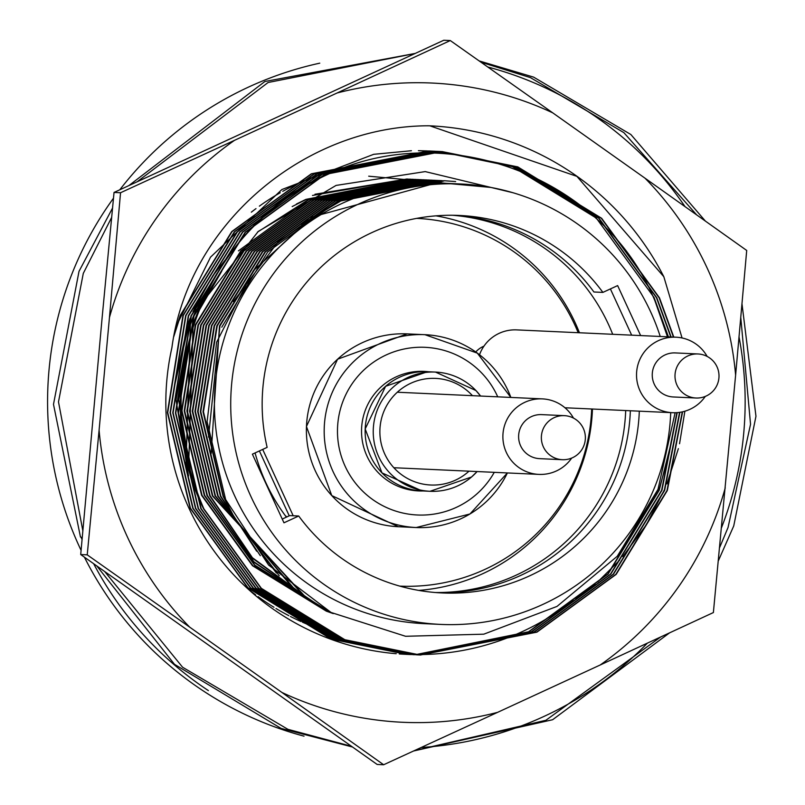 <?xml version="1.0" encoding="UTF-8"?>
<svg xmlns="http://www.w3.org/2000/svg" width="805" height="805" viewBox="0 0 805 805"><rect width="100%" height="100%" fill="white"/><g stroke="black" fill="none" stroke-linecap="round" stroke-linejoin="round"><path stroke-width="1.21" d="M660.241 336.48A220.439 220.077 92.6 0 0 460.903 183.993L444.601 183.248A220.439 220.077 92.6 0 0 234.607 495.719A220.439 220.077 92.6 0 0 424.396 623.664L440.697 624.408A220.439 220.077 92.6 0 0 670.716 412.613M460.903 183.993A220.439 220.077 92.6 0 0 250.908 496.464A220.439 220.077 92.6 0 0 440.697 624.408M667.486 336.812L654.998 300.979C605.853 181.326 455.801 120.871 337.637 170.107A251.965 251.552 -87.4 0 0 202.196 302.509L258.264 231.438L336.077 185.422L425.231 171.596L512.936 192.727M301.392 224.323L340.847 200.968L444.571 180.753L312.582 216.867L253.233 270.802L216.636 342.145L207.106 421.699L225.652 499.573L268.639 565.1L331.026 612.454L405.579 636.282L483.775 634.179L557.01 606.417L617.244 556.285L658.007 489.319L675.113 412.724M420.542 150.726L421.609 150.807M421.78 150.827L422.947 150.927M421.941 150.827L424.285 151.048M424.456 151.068L425.634 151.179M424.617 151.058L426.972 151.31M420.713 150.726L421.78 150.807M423.279 150.938L424.456 151.048M425.956 151.189L427.133 151.31M421.991 150.756L422.957 150.827M422.172 150.756L424.295 150.938M423.289 150.837L425.634 151.048M425.805 151.068L426.972 151.169M425.966 151.068L428.31 151.3M424.627 150.948L425.805 151.048M427.304 151.189L428.481 151.3M423.49 150.787L424.295 150.847M423.682 150.797L425.644 150.948M424.627 150.867L426.982 151.058M427.143 151.068L428.32 151.169M427.314 151.068L429.659 151.29M425.966 150.968L427.143 151.058M428.652 151.189L429.83 151.29M426.871 150.958L426.982 150.968A251.935 251.522 92.6 0 0 425.664 150.887M428.451 151.078A251.935 251.522 92.6 0 0 427.173 150.988L428.32 151.068M428.491 151.088L429.669 151.179M429.015 151.119L431.007 151.3M429.991 151.199L431.168 151.3M430.363 151.149L431.007 151.199M431.178 151.209L432.345 151.3M433.03 151.27L433.694 151.32M174.615 332.465L180.26 315.379L231.739 231.568L311.324 173.8L429.669 151.008M173.789 336.581L180.592 315.389L232.061 231.578L311.656 173.82L428.663 150.958L432.355 151.129L430.001 151.028M408.085 654.465L331.449 639.1L247.94 587.731L190.443 508.197L167.722 412.603L183.268 315.51L234.748 231.709L314.342 173.94L431.349 151.078L433.694 151.249M432.688 151.179L435.042 151.34M436.38 151.37L435.203 151.34M406.736 654.405L331.117 639.09L247.618 587.71L190.111 508.176L167.39 412.593L182.946 315.5L234.416 231.689L314.01 173.92L431.017 151.068L435.042 151.249M432.688 151.149L435.042 151.28M413.287 654.707L336.49 639.331L252.981 587.962L195.484 508.428L172.763 412.834L188.31 315.741L239.789 231.941L319.384 174.172L436.552 151.37M409.423 654.535L333.803 639.21L250.295 587.841L192.798 508.307L170.076 412.713L185.633 315.62L237.103 231.81L316.697 174.041L433.704 151.189L436.38 151.33M410.761 654.586L334.135 639.22L250.627 587.851L193.13 508.317L170.408 412.724L185.955 315.641L237.435 231.83L317.029 174.061L434.036 151.209M413.619 654.717L336.822 639.351L253.313 587.972L195.806 508.438L173.095 412.854L188.642 315.761L240.121 231.951L319.706 174.182L436.713 151.33L440.416 151.501M436.38 151.31L437.89 151.38M438.061 151.39L439.238 151.451M669.669 451.706L658.933 490.165L607.795 573.985L528.543 631.774L414.957 654.767L339.499 639.472L256 588.103L198.493 508.569L175.782 412.975L191.328 315.882L242.808 232.071L322.392 174.303L439.399 151.451L512.433 166.655L596.274 218.044L654.113 297.588L668.432 336.852M417.312 654.878L339.177 639.452L255.668 588.083L198.171 508.549L175.45 412.955L190.996 315.872L242.476 232.061L322.06 174.293L439.067 151.441L514.787 166.766L598.628 218.145L656.467 297.699L670.786 336.963M440.738 151.511L515.12 166.776L598.96 218.165L656.789 297.719L671.108 336.973M418.66 654.948L341.863 639.583L258.355 588.203L200.848 508.669L178.136 413.086L193.683 315.993L245.163 232.182L324.747 174.413L441.754 151.561L517.474 166.887L601.315 218.276L659.144 297.82L673.463 337.084M677.206 412.623L661.952 490.305L610.804 574.126L531.552 631.905L417.644 654.898L342.185 639.593L258.687 588.224L201.18 508.69L178.458 413.096L194.015 316.003L245.485 232.202L325.079 174.433L442.086 151.571L517.796 166.897L601.637 218.286L659.476 297.84L673.795 337.094M682.278 411.868L666.993 490.537L615.845 574.357L536.593 632.136L419.999 655.018L344.54 639.703L261.041 588.334L203.534 508.79C142.103 384.508 208.243 218.588 337.637 170.107M682.61 411.798L667.315 490.547L616.177 574.378L536.925 632.156L420.321 655.029L344.872 639.713L261.363 588.344L203.866 508.81C174.081 440.033 173.528 371.266 202.196 302.509M672.145 439.037L659.265 490.185L608.127 574.005L528.865 631.784L416.306 654.817M653.781 297.578L668.1 336.832M676.874 412.643L661.619 490.285L610.482 574.116L531.22 631.895L416.296 654.847M679.571 412.361L664.306 490.406L613.169 574.237L533.906 632.016L417.312 654.898M679.903 412.311L664.638 490.426L613.49 574.247L534.238 632.036L418.982 654.968M592.45 409.021A188.944 188.642 -87.4 0 1 418.771 590.407M625.696 410.55A188.944 188.642 -87.4 0 1 435.334 592.52M286.399 517.142A188.944 188.642 -87.4 0 1 255.084 452.933M639.311 411.174A188.944 188.642 -87.4 0 1 298.705 516.005L283.964 522.807L252.388 454.171L267.139 447.369A188.944 188.642 -87.4 0 1 602.885 292.396L593.929 291.994A188.944 188.642 92.6 0 0 454.976 215.297M640.629 335.574L617.636 285.594L602.885 292.396M282.233 519.064L289.75 515.592L298.705 516.005M437.658 592.691A188.944 188.642 92.6 0 0 630.355 410.761M631.663 335.162L610.401 288.935M435.958 215.841A188.944 188.642 -87.4 0 1 579.449 332.767M452.641 215.267A188.944 188.642 -87.4 0 1 612.696 334.296M191.107 315.57L174.303 386.873L187.706 324.526L190.05 318.458M192.948 311.626L211.524 277.906M213.889 274.445L229.475 254.571M312.481 195.454L407.25 179.042L425.895 180.682M185.925 466.578L190.393 324.646L192.737 318.579M195.635 311.756L214.211 278.037M292.175 206.563L306.393 199.388L409.936 179.163L427.244 180.632M188.612 466.709L193.079 324.767L195.424 318.7M198.312 311.877L221.788 271.134M238.411 250.868L309.08 199.509L412.623 179.284L428.592 180.602M332.495 613.209L326.78 611.186L252.921 565.734L202.065 495.367L181.98 410.792L195.756 324.888L241.319 250.747L311.766 199.63L415.31 179.414L429.94 180.572M327.383 610.522L254.752 565.07L204.752 495.488L184.667 410.912L198.443 325.019L244.006 250.868L314.443 199.761L417.996 179.535L431.289 180.541M321.135 607.01L253.847 561.739L207.428 495.618L187.354 411.043L201.129 325.14L246.692 250.989L317.13 199.882L420.673 179.656L432.647 180.531M313.447 602.331L252.398 557.704L210.115 495.739L190.04 411.164L203.816 325.26L249.379 251.11L319.816 200.002L423.36 179.777L433.996 180.521M303.888 595.901L212.802 495.86L192.727 411.285L206.503 325.381L252.066 251.23L322.503 200.123L426.046 179.907L435.354 180.531M291.833 586.744L215.488 495.981L195.404 411.405L209.179 325.512L254.742 251.361L325.19 200.254L428.733 180.028L436.713 180.541M276.417 573.029L218.175 496.101L198.09 411.536L211.866 325.633L257.429 251.482L327.866 200.375L431.42 180.149L438.081 180.551M256.674 551.214L220.862 496.232L200.777 411.657L214.553 325.753L260.116 251.603L330.553 200.495L434.096 180.27L439.45 180.582M231.87 512.715L223.538 496.353L203.464 411.778L217.239 325.874L262.802 251.724L333.24 200.616L436.783 180.401L440.848 180.622M208.515 437.075L219.926 326.005L265.489 251.854L335.927 200.747L439.47 180.521L442.307 180.672M233.44 301.553L277.866 242.134L338.613 200.868L444.008 180.733M194.045 308.868L212.923 275.501M314.976 194.246L406.807 179.022L425.674 180.692M188.521 475.936L176.023 399.874L189.94 324.626L196.199 309.482M198.976 303.616L216.958 273.358M296.421 204.027L305.94 199.368L409.493 179.143L427.022 180.642M191.208 476.067L178.71 399.994L192.626 324.747L198.885 309.603M201.663 303.747L203.876 299.359M257.54 232.071L308.627 199.489L412.17 179.263L428.371 180.602M333.25 613.601L326.337 611.166L252.468 565.714L201.612 495.347L181.538 410.771L195.313 324.868L240.876 250.717L311.314 199.61L414.857 179.394L429.719 180.572M328.299 611.025L254.863 565.563L204.299 495.467L184.224 410.892L198 324.999L243.563 250.848L314 199.741L417.543 179.515L431.067 180.551M322.272 607.674L254.028 562.343L206.986 495.588L186.901 411.023L200.687 325.119L246.25 250.969L316.687 199.861L420.23 179.636L432.416 180.531M314.846 603.217L252.69 558.439L209.672 495.719L189.588 411.144L203.363 325.24L248.926 251.09L319.364 199.982L422.917 179.756L433.774 180.521M305.638 597.129L212.359 495.84L192.274 411.264L206.05 325.361L251.613 251.21L322.05 200.103L425.593 179.887L435.133 180.521M294.046 588.525L215.036 495.961L194.961 411.385L208.737 325.492L254.3 251.341L324.737 200.224L428.28 180.008L436.491 180.531M279.255 575.746L217.722 496.081L197.648 411.516L211.423 325.612L256.986 251.462L327.424 200.354L430.967 180.129L437.85 180.551M260.317 555.681L220.409 496.212L200.324 411.637L214.11 325.733L259.673 251.583L330.11 200.475L433.654 180.25L439.228 180.582M236.298 520.956L223.096 496.333L203.011 411.758L216.787 325.854L262.35 251.703L332.787 200.596L436.34 180.38L440.617 180.612M211.182 453.446L219.473 325.985L265.036 251.834L335.474 200.717L439.027 180.501L442.056 180.662M221.757 327.192L267.723 251.955L338.16 200.848L443.676 180.722M444.39 180.743L455.64 181.548M368.71 176.194L490.788 187.424M610.683 289.538A207.841 207.509 92.6 0 0 610.311 288.975M104.831 571.701L182.574 667.224L287.908 729.32L351.302 746.245M413.619 750.985L552.622 719.73L669.478 632.921M718.352 560.803L733.737 525.937L755.965 416.245L741.999 303.908M705.341 221.033L630.868 134.526L533.614 77.119L479.217 60.939M414.837 53.543L268.105 82.502L137.273 181.668M111.633 217.441L83.287 273.388L58.493 401.866L82.814 530.686M96.882 566.046L174.474 664.306L281.096 728.404L352.328 746.97M414.404 750.622L545.85 720.304L660.583 637.047M719.61 547.591L728.042 527.517L750.542 424.265L740.781 317.603M696.617 214.834L623.845 132.624L530.415 77.602L481.038 62.216M415.018 53.462L264.875 81.506L128.991 185.502M112.529 208.082L79.011 271.355L53.492 404.351L80.46 536.995L82.201 537.599M682.056 337.969L663.823 276.719A277.121 276.678 92.6 0 0 430.051 125.832A277.121 276.678 92.6 0 0 428.743 125.781C304.904 125.852 188.3 223.599 171.908 347.659A251.935 251.522 92.6 0 0 396.221 653.71M663.823 276.719L576.893 176.365L429.83 125.822M725.245 487.84A319.957 319.434 -87.4 0 1 678.162 587.358A319.957 319.434 -87.4 0 1 600.188 665L497.611 712.345A319.957 319.434 -87.4 0 1 281.921 692.461L189.718 627.165A319.957 319.434 -87.4 0 1 99.096 430.132L109.46 317.492A319.957 319.434 -87.4 0 1 234.517 140.332L337.094 92.988A319.957 319.434 -87.4 0 1 552.773 112.871L644.986 178.167A319.957 319.434 -87.4 0 1 735.609 375.2L713.381 612.555L600.188 665M337.094 92.988L450.287 40.552L443.776 40.25L114.038 192.445L102.175 317.16L80.711 554.544L377.132 764.448L383.643 764.75L281.921 692.461M458.387 155.083A251.935 251.522 92.6 0 0 431.45 151.31M431.279 151.3A251.935 251.522 92.6 0 0 430.051 151.199M429.88 151.179A251.935 251.522 92.6 0 0 428.632 151.088M425.473 150.877A251.935 251.522 92.6 0 0 424.728 150.827M429.317 151.028L430.766 151.119M430.957 151.129L432.285 151.219M426.932 150.907L418.419 150.696M411.425 150.736L373.691 154.319L281.891 189.527L210.518 257.167L175.822 327.011M426.64 150.907L428.079 150.998M428.27 151.008L429.608 151.088M399.29 653.952A251.935 251.522 92.6 0 0 405.257 654.304M405.619 654.324A251.935 251.522 92.6 0 0 405.8 654.334A251.935 251.522 92.6 0 0 407.592 654.405M407.823 654.415A251.935 251.522 92.6 0 0 409.332 654.475M409.524 654.475A251.935 251.522 92.6 0 0 410.882 654.515M411.063 654.515A251.935 251.522 92.6 0 0 412.361 654.546M412.532 654.556A251.935 251.522 92.6 0 0 569.568 603.207L573.412 600.651M405.227 654.304L406.756 654.354M406.958 654.364L408.326 654.405M408.507 654.405L409.805 654.435M409.976 654.435L411.234 654.465M403.265 654.203L404.07 654.234M404.271 654.234L405.64 654.274M405.821 654.284L407.119 654.314M407.29 654.314L408.548 654.334M408.729 654.344L409.966 654.354M575.907 598.94L595.036 584.199M597.894 581.733L619.609 560.189M622.788 556.557L644.704 526.983M647.512 522.485L664.89 488.806M666.922 483.926L678.374 448.637M679.551 443.716L684.874 411.204M109.46 317.492L120.549 192.737L114.038 192.445M189.718 627.165L87.232 554.846L80.711 554.544M87.232 554.846L99.096 430.132M497.611 712.345L383.643 764.75M644.986 178.167L746.708 250.456L735.609 375.2M450.287 40.552L552.773 112.871M120.549 192.737L234.517 140.332M298.725 183.208A240.765 240.373 92.6 0 0 282.756 191.328M280.221 192.747A240.765 240.373 92.6 0 0 259.371 206.15M255.98 208.626A240.765 240.373 92.6 0 0 251.341 212.168M247.356 588.375A240.765 240.373 92.6 0 0 255.598 594.815M258.093 596.656A240.765 240.373 92.6 0 0 274.002 607.282M275.994 608.489A240.765 240.373 92.6 0 0 288.804 615.644M290.424 616.479A240.765 240.373 92.6 0 0 301.02 621.54M302.368 622.144A240.765 240.373 92.6 0 0 311.314 625.877M421.216 747.493A346.351 345.788 92.6 0 0 554.353 711.429A346.351 345.788 92.6 0 0 647.361 643.165M721.491 527.708A346.351 345.788 92.6 0 0 739.05 336.993M684.985 206.563A346.351 345.788 92.6 0 0 487.82 67.006M319.766 63.162A346.351 345.788 92.6 0 0 238.371 91.981A346.351 345.788 92.6 0 0 119.794 189.779M81.064 537.197A346.351 345.788 92.6 0 0 82.04 539.481M93.672 563.762A346.351 345.788 92.6 0 0 208.374 690.599M345.496 167.209A240.765 240.373 92.6 0 0 336.802 169.382M335.665 169.694A240.765 240.373 92.6 0 0 326.85 172.31M325.512 172.733A240.765 240.373 92.6 0 0 315.047 176.386M313.447 176.999A240.765 240.373 92.6 0 0 300.708 182.302M113.485 198.211A346.351 345.788 92.6 0 0 81.084 550.348M84.414 557.171A346.351 345.788 92.6 0 0 304.018 736.162M416.678 218.376A184.063 183.771 -87.4 0 1 578.181 332.707M591.665 408.99A184.063 183.771 -87.4 0 1 399.803 586.121M262.692 449.421L293.191 515.753M259.391 450.941L289.237 515.834M475.755 351.996A22.047 22.007 -87.4 0 1 483.936 346.18M705.301 396.402A37.795 37.724 -87.4 0 1 639.985 390.767A37.795 37.724 -87.4 0 1 675.989 337.194A37.795 37.724 -87.4 0 1 707.142 356.424M479.518 354.764A37.795 37.724 -87.4 0 1 516.719 329.889L675.989 337.194M677.015 385.223A22.047 22.007 -87.4 0 1 698.015 353.969A22.047 22.007 -87.4 0 1 716.993 366.768A22.047 22.007 -87.4 0 1 695.993 398.012A22.047 22.007 -87.4 0 1 677.015 385.223M695.993 398.012L673.242 396.966A22.047 22.007 -87.4 0 1 654.264 384.176A22.047 22.007 -87.4 0 1 675.264 352.922L698.015 353.969M571.661 458.095A37.795 37.724 -87.4 0 1 506.345 452.45A37.795 37.724 -87.4 0 1 542.339 398.877A37.795 37.724 -87.4 0 1 573.492 418.107M543.375 446.906A22.047 22.007 -87.4 0 1 564.375 415.652A22.047 22.007 -87.4 0 1 583.353 428.451A22.047 22.007 -87.4 0 1 562.353 459.695A22.047 22.007 -87.4 0 1 543.375 446.906M562.353 459.695L539.602 458.649A22.047 22.007 -87.4 0 1 520.624 445.859A22.047 22.007 -87.4 0 1 541.624 414.615L564.375 415.652M286.811 516.951A151.944 151.702 -87.4 0 1 285.252 515.592M306.464 426.509A96.52 96.369 92.6 0 0 398.334 526.722L331.761 495.588L306.443 426.509L337.577 359.211L407.179 333.884A96.52 96.369 92.6 0 0 306.464 426.509M407.179 333.884L424.97 334.699L477.345 353.133L510.873 397.439A96.52 96.369 92.6 0 0 324.254 427.324A96.52 96.369 92.6 0 0 507.392 472.938L469.959 513.982L416.125 527.547L398.334 526.722M497.732 396.835A83.921 83.79 92.6 0 0 337.537 427.858A83.921 83.79 92.6 0 0 494.27 472.334M428.572 371.769A59.832 59.741 92.6 0 0 361.576 428.803A59.832 59.741 92.6 0 0 423.098 490.959M365.188 428.964A59.661 59.56 92.6 0 0 421.971 490.909L381.973 472.887L365.178 428.964L385.625 386.289L427.435 371.719A59.661 59.56 92.6 0 0 365.188 428.964M427.435 371.719L435.525 372.091L475.926 390.536L480.575 396.05A59.661 59.56 92.6 0 0 373.279 429.337A59.661 59.56 92.6 0 0 477.103 471.549L471.539 476.993L430.061 491.281L421.971 490.909M472.454 395.678A53.361 53.271 92.6 0 0 379.92 429.598A53.361 53.271 92.6 0 0 468.993 471.177M285.503 515.945A151.944 151.944 0 0 0 286.721 516.991M672.517 412.693L564.959 407.763M542.339 398.877L397.459 392.236M538.877 474.387L393.997 467.735"/></g></svg>
